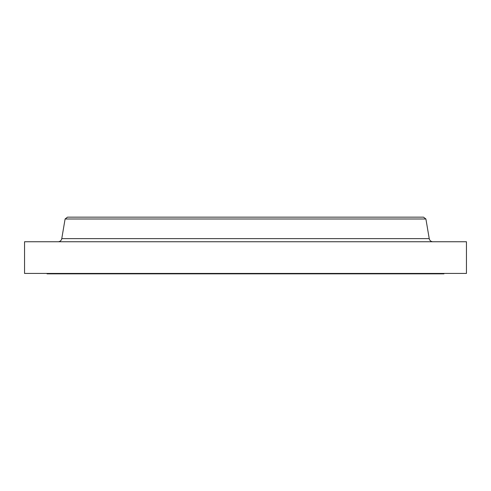 <?xml version="1.0" encoding="UTF-8"?>
<svg xmlns="http://www.w3.org/2000/svg" width="491" height="491" viewBox="0 0 491 491"><rect width="100%" height="100%" fill="white"/><g stroke="black" fill="none" stroke-linecap="round" stroke-linejoin="round"><path stroke-width="0.74" d="M432.933 241.75A3.75 3.75 0 0 1 429.232 238.626L425.906 218.992L65.094 218.992L61.768 238.626L429.232 238.626M58.067 241.75A3.75 3.75 0 0 0 61.768 238.626M47.062 273.432L47.062 273.849L443.938 273.849L443.938 273.432M425.906 218.992L423.512 217.151L67.488 217.151L65.094 218.992M466.45 241.75L24.55 241.75L24.55 273.432L466.45 273.432L466.45 241.75"/></g></svg>
